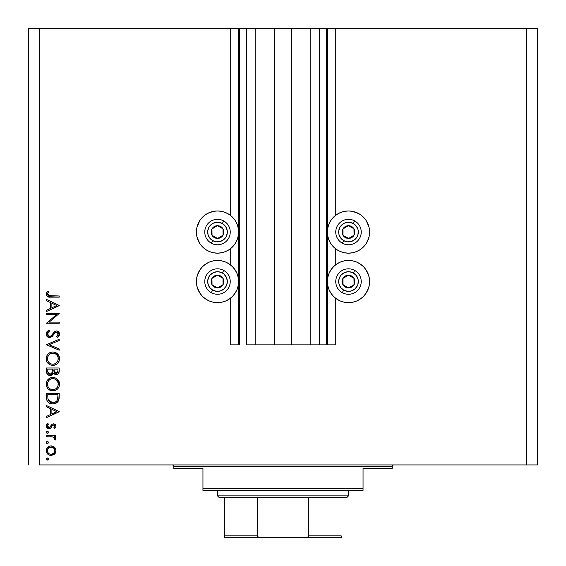 <?xml version="1.0" encoding="UTF-8"?>
<svg xmlns="http://www.w3.org/2000/svg" width="566" height="566" viewBox="0 0 566 566"><rect width="100%" height="100%" fill="white"/><g stroke="black" fill="none" stroke-linecap="round" stroke-linejoin="round"><path stroke-width="0.85" d="M326.66 344.857L319.387 344.857L326.66 344.857L326.66 28.3L319.387 28.3L319.387 344.857L310.833 344.857L319.387 344.857L319.387 28.3L310.833 28.3L310.833 344.857L291.554 344.857L310.833 344.857L310.833 28.3L274.446 28.3L291.554 28.3L291.554 344.857L255.167 344.857L274.446 344.857L274.446 28.3L255.167 28.3L255.167 344.857L246.613 344.857L255.167 344.857L255.167 28.3L246.613 28.3L246.613 344.857L246.613 28.3L239.34 28.3L239.34 344.857L230.242 344.857L230.242 298.374L230.242 344.857L238.611 344.857L238.611 28.3L230.242 28.3L230.242 215.229L230.242 28.3L39.217 28.3L39.217 464.927L526.783 464.927L526.783 28.3L327.389 28.3L327.389 344.857L326.66 344.857L326.66 28.3L291.554 28.3L291.554 344.857L274.446 344.857L274.446 28.3L239.34 28.3L239.34 344.857L238.611 344.857L238.611 28.3L239.34 28.3L28.3 28.3L28.3 464.927L28.3 28.3L39.217 28.3L39.217 464.927L537.7 464.927L526.783 464.927L526.783 28.3L335.758 28.3L335.758 215.229L335.758 28.3L327.389 28.3L327.389 344.857L335.758 344.857L335.758 298.374L335.758 344.857L326.716 344.857M230.242 264.718L230.242 248.891L230.242 264.718M335.758 264.718L335.758 248.891L335.758 264.718M368.692 238.187L366.039 243.783L363.414 246.981L360.217 249.606L356.573 251.559L352.611 252.761L348.493 253.165A21.105 21.105 0 0 1 327.389 232.06A21.105 21.105 0 0 1 348.493 210.955L351.245 211.139M368.692 287.67L366.039 293.266L363.414 296.464L360.217 299.089L356.573 301.041L352.611 302.244L348.493 302.647A21.105 21.105 0 0 1 327.389 281.543A21.105 21.105 0 0 1 348.493 260.438A21.105 21.105 0 0 1 369.598 281.543A21.105 21.105 0 0 1 348.493 302.647L344.376 302.244L340.421 301.041L336.77 299.089L333.572 296.464L330.947 293.266L328.995 289.622L327.799 285.66L327.389 281.543L327.799 277.425L328.995 273.47L330.947 269.819L333.572 266.621L336.77 263.997L340.421 262.044L344.376 260.848L348.493 260.438L352.611 260.848L356.573 262.044L360.217 263.997L363.414 266.621L366.039 269.819L368.876 276.081M207.559 213.446L213.389 211.359L217.507 210.955L221.624 211.359L225.579 212.561L229.23 214.514L232.428 217.139L235.053 220.337L237.005 223.987L238.201 227.942L238.611 232.06L238.201 236.178L237.005 240.133L235.053 243.783L232.428 246.981L229.23 249.606L225.579 251.559L221.624 252.761L217.507 253.165A21.105 21.105 0 0 1 196.402 232.06A21.105 21.105 0 0 1 217.507 210.955L220.259 211.139M197.308 275.416L199.961 269.819L202.586 266.621L205.783 263.997L209.427 262.044L213.389 260.848L217.507 260.438A21.105 21.105 0 0 1 238.611 281.543A21.105 21.105 0 0 1 217.507 302.647L213.389 302.244L209.427 301.041L205.783 299.089L202.586 296.464L199.961 293.266L197.124 287.004M51.527 335.447L55.079 331.343L56.586 330.933L58.284 331.464L59.345 332.886L59.515 334.591L58.928 336.034L57.399 337.463L56.614 336.43L57.753 335.376L58.227 333.6L57.831 332.659L56.635 332.072L54.994 332.914L52.001 336.629L49.61 337.626L47.586 336.926L46.405 335.348L46.214 333.36L46.971 331.648L48.952 330.112L49.596 331.195L47.516 333.53L47.615 334.888L48.584 336.183L50.289 336.36L51.98 334.945M46.49 314.604L56.494 314.604L46.49 314.604L46.49 313.458L59.225 313.458L49.207 322.118L59.225 322.118L59.225 323.257L46.49 323.257L56.494 314.604L46.49 323.257L59.225 323.257L59.225 322.118L49.207 322.118L59.225 313.458L46.49 313.458L46.49 314.604L46.49 313.458L59.225 313.698M59.225 348.974L59.225 350.198L46.49 344.807L59.225 339.26L59.225 340.484L49.192 344.729L59.225 348.974L59.225 350.198L46.49 344.807L59.225 350.198L59.225 348.974L49.192 344.729L59.225 340.484L59.225 339.26L46.49 344.644L59.225 339.26L59.225 340.484M46.164 358.71L46.638 356.134L48.082 353.962L50.24 352.484L52.801 351.995L55.369 352.476L57.569 353.892L59.041 356.042L59.557 358.603L59.09 361.207L57.647 363.414L55.461 364.893L52.864 365.381L50.289 364.9L48.117 363.443L46.653 361.278L46.164 358.71C46.539 362.792 48.775 365.02 52.864 365.381C56.996 365.006 59.225 362.749 59.557 358.603C59.14 354.542 56.89 352.335 52.801 351.995C48.726 352.385 46.518 354.62 46.164 358.71L46.179 359.035M46.164 384.18L46.638 381.604L48.082 379.432L50.24 377.954L52.801 377.465L55.369 377.947L57.569 379.362L59.041 381.512L59.557 384.073L59.09 386.677L57.647 388.884L55.461 390.363L52.864 390.851L50.289 390.37L48.117 388.913L46.653 386.748L46.164 384.18C46.539 388.262 48.775 390.49 52.864 390.851C56.996 390.476 59.225 388.219 59.557 384.073C59.14 380.012 56.89 377.805 52.801 377.465L52.808 377.465C48.726 377.855 46.518 380.09 46.164 384.18L46.193 384.838M46.49 406.791L46.49 405.546L59.225 411.588L46.49 417.63L46.49 416.385L50.572 414.503L50.572 408.73L46.49 406.791L46.49 405.546L46.49 406.791L50.572 408.73L50.572 414.503L46.49 416.385L46.49 417.63L59.225 411.751L46.49 417.63L46.49 416.385M46.327 459.019L47.388 457.958L48.45 459.019L47.388 460.08L46.327 459.019L47.388 460.08L48.45 459.019L47.388 457.958L46.327 459.019M229.23 249.606L225.579 251.559L221.624 252.761L217.507 253.165L213.389 252.761L209.427 251.559L205.783 249.606L202.586 246.981L199.961 243.783L197.124 237.522M202.104 246.486L200.661 244.774M197.032 226.938L199.961 220.337L202.586 217.139L205.783 214.514L209.427 212.561M352.611 252.761L348.493 253.165L344.376 252.761L340.421 251.559L336.77 249.606L333.572 246.981L330.947 243.783L328.995 240.133L327.799 236.178L327.389 232.06L327.799 227.942L328.995 223.987L330.947 220.337L333.572 217.139L336.77 214.514L340.421 212.561L344.376 211.359L348.493 210.955L352.611 211.359L359.042 213.785M356.573 212.561L360.217 214.514L363.414 217.139L366.039 220.337L368.968 226.938M365.339 244.774L363.457 246.939M360.217 249.606L357.832 250.986M50.65 445.895L54.074 446.857L55.581 448.753L55.942 450.196L55.588 452.63L54.782 453.875L51.577 455.488L49.277 455.149L47.707 454.102L46.348 451.166L46.66 448.838L47.707 447.274L49.27 446.227L51.124 445.874C48.167 446.142 46.575 447.748 46.327 450.692C46.575 453.635 48.174 455.234 51.124 455.503L54.428 454.229L55.963 450.692L54.421 447.147L51.57 445.895M46.327 442.527L47.388 441.466L48.45 442.527L47.388 443.588L46.327 442.527L47.388 443.588L48.45 442.527L47.388 441.466L46.327 442.527M46.49 436.733L46.49 435.587L46.49 436.733L46.49 435.587L55.801 435.587L55.801 436.733L54.428 436.733L55.843 438.296L55.645 439.994L54.654 439.365L54.4 437.794L53.169 437.037L46.49 436.733L52.815 436.931L55.645 439.994L55.963 438.997L54.428 436.733L55.801 436.733L55.801 435.587L46.49 435.587L55.801 435.587L55.801 436.733M46.327 432.24L47.388 431.179L48.45 432.24L47.388 433.301L46.327 432.24L47.388 433.301L48.45 432.24L47.388 431.179L46.327 432.24M55.963 426.184L53.522 423.828L55.249 424.486L55.793 425.257L55.85 426.87L54.895 428.328L53.841 427.79L54.732 426.658L54.725 425.717L53.565 424.974L52.596 425.399L50.459 428.299L48.754 428.717L47.098 427.938L46.348 425.625L47.586 423.34L48.45 424.097L47.551 425.413L47.572 426.552L48.372 427.45L49.44 427.507L51.881 424.415L53.522 423.828L52.086 424.259L49.858 427.273L48.973 427.585L47.473 425.943L48.45 424.097L47.586 423.34L46.327 426L49.016 428.731L50.459 428.299L52.723 425.292L53.565 424.974L54.817 426.184L53.841 427.79L54.64 428.568L55.85 426.877M46.49 397.41C46.532 401.506 48.598 403.671 52.702 403.912L49.037 402.935L47.247 401.131L46.553 398.69L46.49 393.462L59.225 393.462L59.147 398.075L58.376 400.947L56.381 402.985L52.702 403.912C55.581 403.94 57.605 402.659 58.772 400.077L59.225 393.462L46.49 393.462L46.49 397.41L46.49 393.462L59.225 393.462L59.225 396.037M46.49 371.438L46.49 367.992L46.49 371.438L46.49 367.992L59.225 367.992L58.928 372.633L58.093 373.808L56.798 374.444L54.513 374.154L53.36 373.051L51.697 375.138L49.348 375.428L47.424 374.275L46.49 371.438C46.553 373.857 47.756 375.208 50.105 375.506L53.36 373.051L56.069 374.522C58.319 374.19 59.373 372.845 59.225 370.475L59.225 367.992L46.49 367.992L59.225 367.992L59.225 370.843M46.49 300.666L46.49 299.421L59.225 305.463L46.49 311.505L46.49 310.26L50.572 308.378L50.572 302.605L46.49 300.666L46.49 299.421L46.49 300.666L50.572 302.605L50.572 308.378L46.49 310.26L46.49 311.505L59.225 305.626L46.49 311.505L46.49 310.26M47.636 291.094L48.612 291.766L47.473 294.228L48.181 295.579L59.225 295.99L59.225 297.136L47.601 296.718L46.511 295.65L46.164 294.164L47.636 291.094L48.612 291.766L47.473 294.228L48.612 291.766L47.636 291.094L46.164 294.164C46.589 296.492 48.075 297.483 50.629 297.136L59.225 297.136L59.225 295.99L50.756 295.99L47.473 294.228L47.976 295.41M537.7 28.3L537.7 464.927L537.7 28.3L526.783 28.3L537.7 28.3M198.008 289.622L196.805 285.66L196.402 281.543L196.805 277.425L198.008 273.47M217.507 260.438L221.624 260.848L225.579 262.044L229.23 263.997L232.428 266.621L235.053 269.819L237.005 273.47L238.201 277.425L238.611 281.543L238.201 285.66L237.005 289.622L235.053 293.266L232.428 296.464L229.23 299.089L225.579 301.041L221.624 302.244L217.507 302.647A21.105 21.105 0 0 1 196.402 281.543A21.105 21.105 0 0 1 217.507 260.438M213.389 211.359L217.507 210.955A21.105 21.105 0 0 1 238.611 232.06A21.105 21.105 0 0 1 217.507 253.165L213.389 252.761M209.427 251.559L205.783 249.606M198.008 240.133L196.805 236.178L196.402 232.06L196.805 227.942L198.008 223.987M221.624 211.359L225.579 212.561L229.23 214.514M367.992 273.47L369.195 277.425L369.598 281.543L369.195 285.66L367.992 289.622M367.992 223.987L369.195 227.942L369.598 232.06L369.195 236.178L367.992 240.133M336.77 214.514L340.421 212.561L344.376 211.359L348.493 210.955A21.105 21.105 0 0 1 369.598 232.06A21.105 21.105 0 0 1 348.493 253.165L344.376 252.761L340.421 251.559L336.77 249.606M48.145 458.262L48.45 459.019M48.372 459.429L47.806 459.995M46.348 458.807L46.638 458.269M46.801 458.135L47.388 457.958M55.086 447.89L55.581 448.753M55.581 452.644L55.093 453.486M51.577 455.488L50.65 455.488M49.242 455.135L47.707 454.102L49.277 455.149M47.204 453.529L46.914 453.076M46.822 452.906L47.707 454.102M46.405 451.647L46.511 452.1M46.348 451.166L46.348 450.218M46.405 449.751L46.645 448.866M46.667 448.817L49.221 446.256M52.921 446.199L53.982 446.786M49.27 446.227L47.707 447.274M48.06 448.64L48.513 448.081L47.537 449.97L47.735 452.114M53.459 447.848L51.11 447.013L48.513 448.081M53.756 453.253L54.817 450.692C54.591 452.927 53.36 454.158 51.11 454.364L53.713 453.302M52.532 454.095L53.459 453.536M51.831 454.3L52.185 454.215M49.681 454.081L51.11 454.364C48.874 454.158 47.657 452.934 47.473 450.692C47.657 448.449 48.874 447.225 51.11 447.013C53.36 447.225 54.598 448.449 54.817 450.692L53.728 448.088M47.735 452.1L48.379 453.161M48.06 452.736L48.52 453.302M47.997 441.65L48.372 442.117M47.983 441.643L48.45 442.527M48.372 442.937L47.615 443.567M47.183 443.567L46.645 443.277M46.985 443.511L46.589 443.22M46.348 442.308L46.638 441.777M46.801 441.643L47.388 441.466M55.843 438.296L55.503 437.667L55.836 438.296M55.935 438.643L55.645 439.994L54.654 439.365L54.768 438.424M54.654 439.365L54.803 438.933M54.251 437.638L53.671 437.249M53.487 437.164L52.815 436.931M52.022 436.81L51.626 436.782M51.23 436.761L50.508 436.74M55.935 439.266L55.949 438.82M48.45 432.24L48.372 431.83M48.372 432.65L47.601 433.28M47.176 433.28L46.645 432.99M46.348 432.035L46.638 431.49M54.64 428.568L53.841 427.79L54.194 427.464L53.841 427.79M54.513 427.075L54.732 426.658M54.796 426.424L54.725 425.724M53.805 424.995L52.504 425.505M53.565 424.974L52.723 425.292L53.565 424.974M51.485 427.097L51.025 427.755M49.27 428.717L48.754 428.717M48.669 428.71L47.968 428.533M47.509 428.278L46.653 427.337M46.66 424.528L46.433 425.151M47.586 423.34L48.45 424.097L48.075 424.486M47.763 424.917L47.494 426.248M47.473 425.943L49.207 427.563M50.148 426.962L48.973 427.585L50.034 427.097M50.6 426.255L50.813 425.865M51.074 425.42L50.82 425.865M55.249 424.486L54.86 424.182M47.891 427.075L47.572 426.552M52.185 425.915L52.723 425.292M59.225 411.588L46.49 405.546L59.225 411.588M56.749 411.652L51.881 413.902L51.881 409.345L56.749 411.652L51.881 409.345L51.881 413.902L56.749 411.652M59.147 398.075L59.062 398.811M58.369 400.961L57.902 401.655M56.925 402.617L55.532 403.402M55.518 403.409L56.381 402.985M54.775 403.657L53.183 403.898M52.051 403.891L51.421 403.813M49.596 403.247L49.044 402.942M49.023 402.928L48.513 402.575M47.65 401.719L47.254 401.138M46.971 400.558L46.688 399.568M46.553 398.676L46.504 398.061M47.247 401.131L47.664 401.74M53.657 403.862L54.973 403.6M57.923 395.5L57.562 399.412L57.923 395.5M57.435 399.794L57.562 399.412C56.734 401.641 55.114 402.759 52.702 402.773L55.135 402.263M56.352 401.443L55.029 402.313L56.876 400.841M47.94 398.811L47.799 396.066L47.94 398.811L48.796 401.018L49.879 402.023L52.702 402.773L48.124 399.709L48.379 400.353M47.799 394.608L57.923 394.608L47.799 394.608L47.799 396.066L47.799 394.608M53.607 402.709L54.279 402.575M57.414 399.851L57.626 399.179M48.789 401.011L49.249 401.527M50.473 402.341L51.556 402.667M47.848 397.898L47.912 398.613M53.466 377.494L54.11 377.579M55.369 377.947L56.536 378.548M57.152 378.987L59.557 384.073M58.461 387.887L57.675 388.849M54.194 390.731L54.831 390.582M50.912 390.59L50.282 390.37M48.124 388.92L48.605 389.358M46.638 381.611L46.426 382.227M47.112 380.67L49.567 378.286M49.886 378.116L50.707 377.784M59.522 383.423L59.43 382.772M59.267 382.135L58.411 380.366M58.015 379.843L57.569 379.362M49.136 389.755L49.695 390.094M49.461 388.517L48.075 386.748L49.44 388.502L51.159 389.45M47.565 383.048L47.473 384.13C47.728 380.798 49.511 378.958 52.808 378.604C56.14 378.937 57.951 380.777 58.248 384.13L58.248 384.13C57.98 387.498 56.19 389.358 52.871 389.705C49.518 389.38 47.721 387.519 47.473 384.13L47.919 386.415M48.457 380.911L49.794 379.545L48.457 380.911L47.594 382.913M56.374 379.935L54.428 378.838M57.987 385.856L58.149 383.062L57.343 381.074L55.857 379.531L56.65 380.196M57.647 386.691L58.149 385.205M49.808 388.778L51.789 389.606L53.961 389.606L55.907 388.764L57.364 387.201M54.414 389.493L54.966 389.295M55.107 389.231L56.324 388.439M56.657 388.12L57.06 387.646M48.365 387.264L49.44 388.502M53.933 378.711L51.747 378.704L49.787 379.545M51.718 378.711L50.784 378.994M58.149 383.062L58.001 382.489M57.838 382.029L57.654 381.625M59.112 371.926L58.093 373.808M57.484 374.204L56.069 374.522M54.881 374.324L53.869 373.687M53.36 373.051L53.154 373.56M53.147 373.567L52.9 374.034M52.56 374.48L52.157 374.841L52.567 374.48M51.697 375.138L52.157 374.848M49.341 375.428L48.704 375.23M48.619 375.187L48.16 374.933M47.169 373.935L47.558 374.416M46.992 373.638L46.702 372.944M52.511 371.091L52.532 369.895M51.888 373.418L50.926 374.204L52.383 372.279L50.105 374.359L51.131 374.098M48.973 374.013L48.174 373.121L50.105 374.359C48.343 373.914 47.572 372.718 47.799 370.765L47.799 369.138L52.532 369.138L47.799 369.138L47.799 370.765M54.011 371.721L54.944 373.058L56.508 373.334L57.576 372.499L57.923 370.688L56.048 373.383L53.841 369.902L53.975 371.558M57.923 369.138L57.923 370.688L57.923 369.138L53.841 369.138L57.923 369.138M53.876 370.893L53.94 371.395M53.841 369.902L53.869 370.78M47.862 371.996L50.105 374.359L50.926 374.204M57.753 372.067L57.923 370.688M53.133 352.002L54.103 352.109M55.97 352.752L56.536 353.078M57.152 353.517L59.43 357.309M58.461 362.417L57.675 363.386M53.529 365.353L54.831 365.112M50.289 364.9L49.695 364.624M46.638 356.141L46.426 356.757M47.112 355.2L48.075 353.976M48.103 353.948L48.761 353.354M49.164 353.064L49.567 352.816M49.893 352.646L50.707 352.314M52.143 352.024L52.801 351.995M59.267 356.665L58.411 354.896M49.461 363.047L48.075 361.278L49.44 363.032L51.159 363.98M47.565 357.578L47.473 358.66C47.728 355.328 49.511 353.488 52.808 353.134C56.14 353.467 57.951 355.307 58.248 358.66L58.248 358.66C57.98 362.028 56.19 363.888 52.871 364.235C49.518 363.91 47.721 362.049 47.473 358.66L47.919 360.945M48.457 355.441L49.794 354.075L48.457 355.441L47.594 357.443M56.374 354.465L54.428 353.368M57.987 360.386L58.149 357.592L57.343 355.604L55.857 354.061L56.65 354.726M57.647 361.221L58.149 359.735M49.808 363.308L51.789 364.136L53.961 364.136L55.907 363.294L57.364 361.731M54.414 364.023L54.966 363.825M55.107 363.761L56.324 362.969M56.657 362.65L57.06 362.176M48.365 361.794L49.44 363.032M53.933 353.241L51.747 353.234L49.787 354.075M51.718 353.241L50.784 353.524M58.149 357.592L58.001 357.019M57.838 356.559L57.654 356.156M48.676 330.268L46.164 333.99C46.327 336.154 47.473 337.364 49.61 337.626L53.72 334.626L54.994 332.914L56.635 332.072L58.248 333.94L56.614 336.43L57.399 337.463L59.557 334.067L56.586 330.933L54.64 331.641L50.883 336.027L49.631 336.48L47.473 333.99L49.596 331.195L48.952 330.112L49.596 331.195L48.825 331.697M46.539 332.334L47.219 331.358M48.039 330.671L48.393 330.438M48.52 331.945L47.657 333.091M47.516 333.537L47.509 334.442M47.792 335.313L48.039 335.695M48.138 335.815L48.584 336.183M49.631 336.48L50.6 336.211M52.461 334.343L53.728 332.638M57.187 330.99L57.746 331.16M57.767 331.167L58.277 331.457M58.291 331.464L58.652 331.768M59.515 334.612L58.496 336.544M58.213 336.812L57.399 337.463L56.614 336.43L57.024 336.098M58.121 334.704L57.399 335.758M56.975 332.108L56.402 332.086M54.987 332.914L54.343 333.763M52.921 335.666L52.001 336.629M50.89 337.343L50.268 337.555M47.586 336.926L46.723 335.978M46.716 335.971L47.742 337.046M46.228 334.711L46.179 334.336M57.216 335.935L56.614 336.43M58.928 336.034L59.395 335.1M54.393 331.867L53.94 332.376M51.973 334.952L51.237 335.73M49.369 336.466L48.634 336.211M59.225 322.118L59.225 323.257L46.49 322.995M59.225 305.463L46.49 299.421L59.225 305.463M56.749 305.527L51.881 307.777L51.881 303.22L56.749 305.527L51.881 303.22L51.881 307.777L56.749 305.527M59.225 295.99L59.225 297.136L50.629 297.136M46.511 295.65L46.249 294.943M46.242 294.928L46.278 293.301M46.412 292.884L47.07 291.752M47.862 292.969L47.473 294.228L47.862 292.969M48.181 295.579L48.584 295.792M48.351 292.155L48.612 291.766M47.537 449.97L47.537 451.406M48.513 453.295L49.709 454.088M50.395 454.3L51.478 454.349M54.541 452.1L54.753 449.97M51.11 447.013L50.395 447.083M47.799 396.066L47.813 396.985M51.966 402.73L53.098 402.759M57.76 398.45L57.859 397.474M57.909 396.49L57.916 395.995M47.855 386.253L48.336 387.215M52.327 389.684L53.409 389.684M58.248 384.13L58.22 383.592M55.857 379.531L55.397 379.248M54.407 378.831L53.883 378.704M53.346 378.626L51.747 378.704M50.728 379.015L49.794 379.545M47.848 382.036L47.473 384.13M52.1 373.065L52.433 371.982M47.905 372.265L48.174 373.121M47.855 360.783L48.336 361.745M52.327 364.214L53.409 364.214M58.248 358.66L58.22 358.122M55.857 354.061L55.397 353.778M54.407 353.361L53.883 353.234M53.346 353.156L51.747 353.234M50.728 353.545L49.794 354.075M47.848 356.566L47.473 358.66M216.198 237.649L217.585 238.428A6.367 6.367 0 0 1 214.394 237.614L214.811 236.871L216.198 237.649L214.811 236.871L214.394 237.614L215.936 238.229L219.233 238.187L220.761 237.536L223.061 235.173L223.874 231.975L223.634 230.334L221.95 227.497L220.62 226.506L217.422 225.692L215.78 225.933L214.252 226.584L211.953 228.947L211.139 232.145L211.38 233.786L212.031 235.315L214.394 237.614A6.367 6.367 0 0 1 217.422 225.692A6.367 6.367 0 0 1 223.061 235.173L222.976 228.805L221.61 228.034L217.422 225.692L211.953 228.947L212.031 235.315L214.811 236.871L212.031 235.315L211.953 228.947L217.422 225.692L221.61 228.034L222.976 228.805L223.061 235.173A6.367 6.367 0 0 1 217.585 238.428L223.061 235.173L217.585 238.428L216.198 237.649M222.311 223.492A9.827 9.827 0 0 1 226.075 236.864A9.827 9.827 0 0 1 212.703 240.628L211.281 243.168A12.735 12.735 0 0 0 228.614 238.286A12.735 12.735 0 0 0 223.733 220.952L222.311 223.492L223.888 224.589L226.259 227.603L227.299 231.289L227.263 233.213L226.075 236.864L223.584 239.779L220.174 241.512L216.346 241.816L212.703 240.628L209.788 238.137L208.047 234.727L207.75 230.907L208.932 227.256L211.422 224.341L213.049 223.308L216.736 222.268L218.66 222.304L222.311 223.492L223.733 220.952A12.735 12.735 0 0 1 228.614 238.286A12.735 12.735 0 0 1 211.281 243.168A12.735 12.735 0 0 1 206.399 225.834A12.735 12.735 0 0 1 223.733 220.952A12.735 12.735 0 0 0 206.399 225.834A12.735 12.735 0 0 0 211.281 243.168L212.703 240.628A9.827 9.827 0 0 1 208.932 227.256A9.827 9.827 0 0 1 222.311 223.492M347.191 237.649L348.578 238.428A6.367 6.367 0 0 1 345.38 237.614L345.798 236.871L347.191 237.649L345.798 236.871L345.38 237.614L346.923 238.229L350.22 238.187L351.748 237.536L354.047 235.173L354.861 231.975L354.62 230.334L353.969 228.805L351.606 226.506L348.415 225.692L346.767 225.933L345.239 226.584L342.939 228.947L342.126 232.145L342.366 233.786L344.05 236.623L345.38 237.614A6.367 6.367 0 0 1 348.415 225.692A6.367 6.367 0 0 1 354.047 235.173L353.969 228.805L352.597 228.034L348.415 225.692L342.939 228.947L343.024 235.315L345.798 236.871L343.024 235.315L342.939 228.947L348.415 225.692L352.597 228.034L353.969 228.805L354.047 235.173A6.367 6.367 0 0 1 348.578 238.428L354.047 235.173L348.578 238.428L347.191 237.649M353.297 223.492A9.827 9.827 0 0 1 357.068 236.864A9.827 9.827 0 0 1 343.689 240.628L342.267 243.168A12.735 12.735 0 0 0 359.601 238.286A12.735 12.735 0 0 0 354.719 220.952L353.297 223.492L356.212 225.983L357.953 229.393L358.285 231.289L357.839 235.095L357.068 236.864L354.578 239.779L351.161 241.512L347.34 241.816L343.689 240.628L340.782 238.137L339.041 234.727L338.737 230.907L339.925 227.256L341.022 225.678L344.036 223.308L347.722 222.268L349.654 222.304L353.297 223.492L354.719 220.952A12.735 12.735 0 0 1 359.601 238.286A12.735 12.735 0 0 1 342.267 243.168A12.735 12.735 0 0 1 337.386 225.834A12.735 12.735 0 0 1 354.719 220.952A12.735 12.735 0 0 0 337.386 225.834A12.735 12.735 0 0 0 342.267 243.168L343.689 240.628A9.827 9.827 0 0 1 339.925 227.256A9.827 9.827 0 0 1 353.297 223.492M347.191 287.132L348.578 287.91A6.367 6.367 0 0 1 345.38 287.096L345.798 286.354L347.191 287.132L345.798 286.354L345.38 287.096L346.923 287.719L350.22 287.677L353.057 285.986L354.047 284.656L354.861 281.465L354.62 279.816L353.969 278.288L351.606 275.989L348.415 275.175L346.767 275.416L345.239 276.074L342.939 278.43L342.126 281.627L342.366 283.269L344.05 286.106L345.38 287.096A6.367 6.367 0 0 1 348.415 275.175A6.367 6.367 0 0 1 354.047 284.656L353.969 278.288L348.415 275.175L342.939 278.43L343.024 284.797L344.404 285.575L345.798 286.354L343.024 284.797L342.939 278.43L348.415 275.175L353.969 278.288L354.047 284.656A6.367 6.367 0 0 1 348.578 287.91L354.047 284.656L348.578 287.91L347.191 287.132M353.297 272.975A9.827 9.827 0 0 1 357.068 286.346A9.827 9.827 0 0 1 343.689 290.117L342.267 292.657A12.735 12.735 0 0 0 359.601 287.769A12.735 12.735 0 0 0 354.719 270.435L353.297 272.975L356.212 275.465L357.953 278.882L358.285 280.778L357.839 284.585L357.068 286.346L354.578 289.261L351.161 291.002L347.34 291.299L343.689 290.117L340.782 287.627L339.041 284.21L338.737 280.389L339.925 276.746L341.022 275.161L344.036 272.791L347.722 271.751L349.654 271.786L353.297 272.975L354.719 270.435A12.735 12.735 0 0 1 359.601 287.769A12.735 12.735 0 0 1 342.267 292.657A12.735 12.735 0 0 1 337.386 275.324A12.735 12.735 0 0 1 354.719 270.435A12.735 12.735 0 0 0 337.386 275.324A12.735 12.735 0 0 0 342.267 292.657L343.689 290.117A9.827 9.827 0 0 1 339.925 276.746A9.827 9.827 0 0 1 353.297 272.975M216.198 287.132L217.585 287.91A6.367 6.367 0 0 1 214.394 287.096L214.811 286.354L216.198 287.132L214.811 286.354L214.394 287.096L215.936 287.719L219.233 287.677L220.761 287.019L223.061 284.656L223.874 281.465L223.634 279.816L222.976 278.288L220.62 275.989L217.422 275.175L215.78 275.416L212.943 277.099L211.953 278.43L211.139 281.627L211.38 283.269L212.031 284.797L214.394 287.096A6.367 6.367 0 0 1 217.422 275.175A6.367 6.367 0 0 1 223.061 284.656L222.976 278.288L217.422 275.175L211.953 278.43L212.031 284.797L213.417 285.575L214.811 286.354L212.031 284.797L211.953 278.43L217.422 275.175L222.976 278.288L223.061 284.656A6.367 6.367 0 0 1 217.585 287.91L223.061 284.656L217.585 287.91L216.198 287.132M222.311 272.975A9.827 9.827 0 0 1 226.075 286.346A9.827 9.827 0 0 1 212.703 290.117L211.281 292.657A12.735 12.735 0 0 0 228.614 287.769A12.735 12.735 0 0 0 223.733 270.435L222.311 272.975L223.888 274.078L226.259 277.085L227.299 280.778L227.263 282.703L226.075 286.346L223.584 289.261L220.174 291.002L216.346 291.299L212.703 290.117L209.788 287.627L208.047 284.21L207.75 280.389L208.932 276.746L210.036 275.161L213.049 272.791L216.736 271.751L218.66 271.786L222.311 272.975L223.733 270.435A12.735 12.735 0 0 1 228.614 287.769A12.735 12.735 0 0 1 211.281 292.657A12.735 12.735 0 0 1 206.399 275.324A12.735 12.735 0 0 1 223.733 270.435A12.735 12.735 0 0 0 206.399 275.324A12.735 12.735 0 0 0 211.281 292.657L212.703 290.117A9.827 9.827 0 0 1 208.932 276.746A9.827 9.827 0 0 1 222.311 272.975M172.022 464.927A1.818 1.818 0 0 1 173.84 466.745L173.84 468.57L202.953 468.57L202.953 488.578L363.047 488.578L363.047 468.57L392.16 468.57L392.16 466.745A1.818 1.818 0 0 1 393.978 464.927A1.818 1.818 0 0 0 392.16 466.745L173.84 466.745A1.818 1.818 0 0 0 172.022 464.927M391.679 468.57L363.047 468.57L363.047 490.397L202.953 490.397L363.047 490.397L363.047 488.578L202.953 488.578L202.953 468.57L173.84 468.57L173.84 466.745L392.16 466.745L392.16 468.57L391.679 468.57L392.16 468.57M202.953 488.578L202.953 490.397L202.953 488.578M224.78 536.511L224.78 497.677L224.78 535.882L257.205 535.882L258.046 536.929L262.1 537.7L341.22 537.7L303.9 537.7L307.954 536.936L308.795 535.882L341.22 535.882L341.22 537.686L341.22 535.882L308.795 535.882L308.795 497.677L346.675 497.677L348.493 495.858L217.507 495.858L219.325 497.677L308.795 497.677L219.325 497.677L217.507 495.858L348.493 495.858L348.493 490.397L348.493 495.858L346.675 497.677L308.795 497.677L308.795 535.882L307.954 536.936L303.9 537.7L262.1 537.7L259.348 537.41L257.488 536.511L257.205 497.677L257.205 535.882L224.78 535.882L224.78 537.7L224.78 536.511L224.78 537.7L262.1 537.7L224.78 537.7M217.507 490.397L217.507 495.858L217.507 490.397M341.22 535.882L341.22 537.686"/></g></svg>
